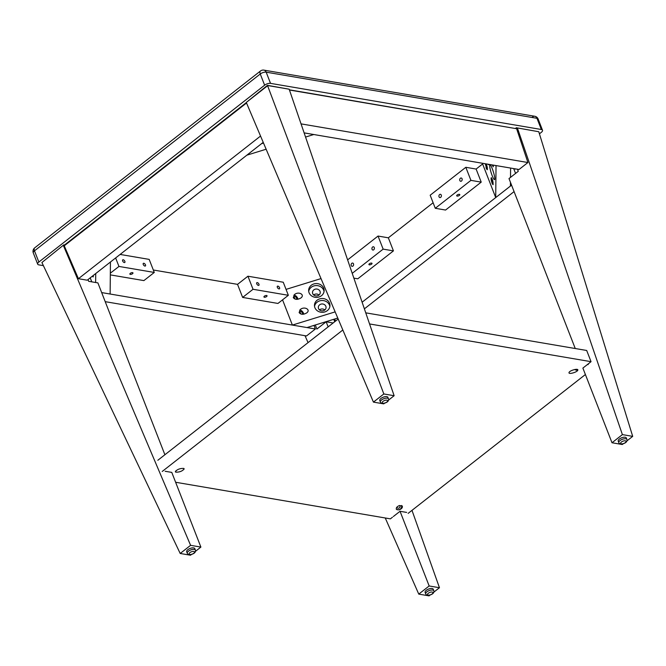 <?xml version="1.0" encoding="UTF-8"?>
<svg xmlns="http://www.w3.org/2000/svg" width="666" height="666" viewBox="0 0 666 666"><rect width="100%" height="100%" fill="white"/><g stroke="black" fill="none" stroke-linecap="round" stroke-linejoin="round"><path stroke-width="1" d="M305.552 137.054L313.769 134.524L304.121 132.875L519.03 169.497L527.922 162.529L301.04 123.876M289.444 90.018L516.625 128.729L527.922 162.529M289.377 89.81L516.625 128.729M313.986 325.391L315.393 328.996L306.51 335.955L105.211 301.665M315.393 328.996L101.665 292.582L110.131 294.022L110.439 262.021L95.729 273.543L95.646 282.509M237.537 284.357L247.935 276.215L253.03 289.277L242.632 297.427L237.537 284.357L153.322 270.005M263.22 142.349L87.221 280.203L78.413 278.704L260.548 136.047M78.413 278.704L64.244 245.787L246.528 103.005M64.244 245.787L64.577 244.971L246.353 102.597M511.571 185.165L362.113 302.222M514.077 191.6L364.385 308.849M510.514 177.389L510.597 168.057L496.028 165.576L495.72 197.577L482.617 163.969L476.123 169.056L481.218 182.126L470.92 180.369L465.825 167.299L476.123 169.056M433.108 202.747L388.345 237.812L393.44 250.882L383.141 249.126L378.047 236.055L388.345 237.812M335.514 321.112L334.69 319.006M263.52 143.048L261.555 143.656L246.853 155.17L266.134 149.226M93.19 275.533A3.871 0.591 72.8 0 1 93.148 276.906A3.871 0.591 72.8 0 1 92.482 276.082M90.226 277.855L91.783 281.851M492.274 168.739A7.751 1.182 72.8 0 1 494.522 179.645A7.751 1.182 72.8 0 1 491.108 172.586A7.751 1.182 72.8 0 1 489.951 164.835A7.751 1.182 72.8 0 1 492.274 168.739M488.911 164.36A7.751 1.182 72.8 0 1 488.702 164.71A7.751 1.182 72.8 0 1 488.045 164.219M486.272 163.911C487.337 167.041 487.637 168.981 487.162 169.747L485.239 163.736M487.329 169.639A3.322 2.456 99.7 0 1 486.305 168.356A3.322 2.456 99.7 0 1 486.596 164.818M493.148 184.574A3.322 2.456 99.7 0 1 492.132 183.292C491.117 180.211 490.85 178.33 491.317 177.656C492.782 180.153 493.331 182.492 492.99 184.682L492.132 183.292A3.322 2.456 99.7 0 1 492.424 179.753M482.617 163.969L482.625 163.295M493.34 165.118L493.256 166.8L492.107 164.91M495.72 197.577L510.431 186.055L510.464 182.334M329.87 306.493A7.751 6.918 0.6 0 0 329.512 305.161A7.751 6.918 0.6 0 0 321.487 300.533A7.751 6.918 0.6 0 0 314.535 306.343M318.531 308.549A3.871 3.455 0.6 0 0 322.819 310.831A3.871 3.455 0.6 0 0 326.065 307.451A3.871 3.455 0.6 0 0 322.227 303.962A3.871 3.455 0.6 0 0 318.315 307.376A3.871 3.455 0.6 0 0 318.531 308.549M329.528 303.155A7.751 6.918 -179.4 0 1 329.961 305.494A7.751 6.918 -179.4 0 1 322.144 312.329A7.751 6.918 -179.4 0 1 314.46 305.344A7.751 6.918 -179.4 0 1 320.954 298.593A7.751 6.918 -179.4 0 1 329.528 303.155M324.841 309.94A3.871 3.455 0.6 0 0 319.489 309.89M324.042 291.55A7.751 6.918 0.6 0 0 323.684 290.218A7.751 6.918 0.6 0 0 315.667 285.589A7.751 6.918 0.6 0 0 308.708 291.408M312.712 293.606A3.871 3.455 0.6 0 0 316.999 295.895A3.871 3.455 0.6 0 0 320.246 292.516A3.871 3.455 0.6 0 0 316.4 289.019A3.871 3.455 0.6 0 0 312.496 292.441A3.871 3.455 0.6 0 0 312.712 293.606M323.709 288.22A7.751 6.918 -179.4 0 1 324.134 290.551A7.751 6.918 -179.4 0 1 316.325 297.394A7.751 6.918 -179.4 0 1 308.641 290.409A7.751 6.918 -179.4 0 1 315.126 283.658A7.751 6.918 -179.4 0 1 323.709 288.22M319.022 295.005A3.871 3.455 0.6 0 0 313.669 294.955M293.281 297.61L294.555 294.497C298.643 291.092 305.269 294.755 300.874 297.985C297.511 299.891 294.98 299.767 293.281 297.61M293.839 295.188A3.322 1.74 -128.1 0 1 296.345 296.337A3.322 1.74 -128.1 0 1 297.935 299.25M296.42 299.35A1.657 0.866 51.9 0 0 296.512 299.292A1.657 0.866 51.9 0 0 296.595 298.177A1.657 0.866 51.9 0 0 294.464 296.678A1.657 0.866 51.9 0 0 294.447 297.943A1.657 0.866 51.9 0 0 295.671 299.259M299.109 312.545L300.383 309.432C304.462 306.035 311.089 309.69 306.701 312.92C303.338 314.835 300.799 314.71 299.109 312.545M299.667 310.123A3.322 1.74 -128.1 0 1 302.173 311.272A3.322 1.74 -128.1 0 1 303.754 314.194M302.247 314.285A1.657 0.866 51.9 0 0 302.339 314.227A1.657 0.866 51.9 0 0 302.414 313.112A1.657 0.866 51.9 0 0 300.291 311.613A1.657 0.866 51.9 0 0 300.274 312.878A1.657 0.866 51.9 0 0 301.49 314.194M335.148 311.879L292.391 325.075L282.55 299.842M286.047 289.385L321.029 278.588M292.391 325.075L306.968 327.564L337.77 318.057M459.357 194.339A1.657 0.708 -21.3 0 1 459.79 194.605A1.657 0.708 -21.3 0 1 458.499 195.871A1.657 0.708 -21.3 0 1 456.701 195.812A1.657 0.708 -21.3 0 1 457.534 194.763A1.657 0.708 -21.3 0 1 459.357 194.339M440.692 197.344A1.657 1.224 99.7 0 1 439.868 197.577A1.657 1.224 99.7 0 1 438.944 195.737A1.657 1.224 99.7 0 1 440.426 194.305A1.657 1.224 99.7 0 1 441.383 195.588A1.657 1.224 99.7 0 1 440.692 197.344M461.488 181.052A1.657 1.224 99.7 0 1 460.664 181.285A1.657 1.224 99.7 0 1 459.731 179.445A1.657 1.224 99.7 0 1 461.222 178.013A1.657 1.224 99.7 0 1 462.179 179.296A1.657 1.224 99.7 0 1 461.488 181.052M465.825 167.299L430.178 195.221L435.273 208.291L445.571 210.048L481.218 182.126M435.273 208.291L470.92 180.369M371.578 263.095A1.657 0.708 -21.3 0 1 372.011 263.361A1.657 0.708 -21.3 0 1 370.721 264.618A1.657 0.708 -21.3 0 1 368.922 264.569A1.657 0.708 -21.3 0 1 369.755 263.52A1.657 0.708 -21.3 0 1 371.578 263.095M352.913 266.092A1.657 1.224 99.7 0 1 352.089 266.333A1.657 1.224 99.7 0 1 351.157 264.494A1.657 1.224 99.7 0 1 352.647 263.062A1.657 1.224 99.7 0 1 353.604 264.344A1.657 1.224 99.7 0 1 352.913 266.092M373.709 249.808A1.657 1.224 99.7 0 1 372.885 250.041A1.657 1.224 99.7 0 1 371.953 248.202A1.657 1.224 99.7 0 1 373.443 246.77A1.657 1.224 99.7 0 1 374.4 248.052A1.657 1.224 99.7 0 1 373.709 249.808M353.862 278.13L357.792 278.804L393.44 250.882M378.047 236.055L347.619 259.89M352.222 273.343L383.141 249.126M266.591 296.553A1.657 0.708 -21.3 0 1 265.01 297.227A1.657 0.708 -21.3 0 1 263.944 296.969A1.657 0.708 -21.3 0 1 265.235 295.704A1.657 0.708 -21.3 0 1 267.033 295.762A1.657 0.708 -21.3 0 1 266.591 296.553M258.383 285.398A1.657 0.866 -128.1 0 1 256.91 284.182A1.657 0.866 -128.1 0 1 256.818 282.692A1.657 0.866 -128.1 0 1 258.525 283.466A1.657 0.866 -128.1 0 1 258.866 285.306A1.657 0.866 -128.1 0 1 258.383 285.398M278.987 288.911A1.657 0.866 -128.1 0 1 277.514 287.687A1.657 0.866 -128.1 0 1 277.422 286.205A1.657 0.866 -128.1 0 1 279.129 286.971A1.657 0.866 -128.1 0 1 279.47 288.819A1.657 0.866 -128.1 0 1 278.987 288.911M242.632 297.427L277.955 303.446L288.353 295.296L283.25 282.226L247.935 276.215M253.03 289.277L288.353 295.296M132.517 273.709A1.657 0.708 -21.3 0 1 130.936 274.384A1.657 0.708 -21.3 0 1 129.87 274.126A1.657 0.708 -21.3 0 1 131.16 272.86A1.657 0.708 -21.3 0 1 132.967 272.918A1.657 0.708 -21.3 0 1 132.517 273.709M124.309 262.554A1.657 0.866 -128.1 0 1 122.835 261.338A1.657 0.866 -128.1 0 1 122.744 259.848A1.657 0.866 -128.1 0 1 124.45 260.622A1.657 0.866 -128.1 0 1 124.792 262.462A1.657 0.866 -128.1 0 1 124.309 262.554M144.913 266.067A1.657 0.866 -128.1 0 1 143.44 264.852A1.657 0.866 -128.1 0 1 143.348 263.361A1.657 0.866 -128.1 0 1 145.055 264.136A1.657 0.866 -128.1 0 1 145.396 265.975A1.657 0.866 -128.1 0 1 144.913 266.067M115.643 257.95L118.956 266.442L110.331 273.193M110.315 274.883L143.881 280.602L154.279 272.452L149.184 259.39L120.121 254.437M118.956 266.442L154.279 272.452M396.869 507.167A1.657 1.548 139.6 0 0 399.425 507.808A1.657 1.548 139.6 0 0 399.642 505.502M175.325 471.661C177.198 469.38 180.02 468.298 183.799 468.423L184.191 468.922C182.317 471.195 179.495 472.277 175.716 472.161L175.325 471.661A3.322 0.641 113.4 0 0 176.074 470.596M399.317 509.823L396.478 509.465C395.854 507.975 396.811 506.676 399.359 505.577L402.197 505.935C402.83 507.425 401.864 508.724 399.317 509.823M396.295 509.165A3.322 3.097 139.6 0 0 401.515 505.494M577.855 369.98L577.747 370.329C576.873 372.302 568.731 374.525 568.98 372.719L569.089 372.369C569.954 370.396 578.105 368.181 577.855 369.98M574.65 369.53A3.322 1.357 -151.5 0 0 577.855 370.021M157.834 460.273L338.178 319.022M365.751 312.837L586.688 350.474L591.05 361.68L589.002 363.286A3.322 1.415 158.7 0 0 588.078 364.627M392.432 517.249L390.384 518.856L175.624 482.259M585.397 374.525L408.133 513.378M369.547 323.942L591.05 361.68M162.204 471.478L342.832 329.995M532.559 116.9A4.429 3.272 99.7 0 1 534.756 116.267L534.756 116.267A4.429 3.272 99.7 0 1 536.979 118.307A4.429 1.881 -21.3 0 1 538.136 119.023L538.136 119.023A4.429 4.429 0 0 0 534.756 116.267L263.944 70.13A4.429 4.429 0 0 0 260.473 71.004L260.473 71.004A4.429 2.314 51.9 0 0 260.256 73.993A4.429 1.881 -21.3 0 1 266.175 72.169A4.429 3.272 -80.3 0 0 263.944 70.13M43.39 265.642L38.819 264.868A4.429 1.881 -21.3 0 1 37.671 264.144A4.429 1.881 -21.3 0 1 38.853 262.038L264.627 85.19A4.429 1.881 -21.3 0 1 270.538 83.367L541.35 129.504A4.429 1.881 -21.3 0 1 542.507 130.228A4.429 1.881 -21.3 0 1 541.325 132.334L539.418 133.824M33.3 252.947A4.429 1.881 -21.3 0 1 34.482 250.832A4.429 2.314 -128.1 0 1 34.699 247.852A4.429 4.429 0 0 0 33.3 252.947L37.671 264.144M289.169 89.202L267.457 85.34L246.287 102.439L267.824 85.564L289.169 89.202L394.13 395.721L383.832 393.972L267.457 85.34M383.832 393.972L373.435 402.114L383.733 403.871L384.515 403.255M388.578 400.075L394.13 395.721M373.435 402.114L246.287 102.439M406.668 512.42L400.041 511.288L393.356 516.525M328.138 326.881L326.157 321.786L316.874 329.054L315.284 324.991M305.011 335.706L308.05 342.615M385.248 517.982L418.764 594.114L429.062 595.87L430.111 595.054M433.866 592.116L439.46 587.728L429.162 585.972L418.764 594.114M429.162 585.972L400.041 511.288M333.766 319.289L334.723 321.728M333.125 322.977L326.157 321.786M439.46 587.728L411.988 510.356M195.479 551.323L200.891 547.086L171.778 472.402L165.151 471.27M164.893 454.745L97.894 282.892L88.695 281.327L88.012 279.587M63.445 245.654L190.593 545.329L180.195 553.471L41.908 262.521L63.819 244.847L64.577 244.971M200.891 547.086L190.593 545.329M63.819 244.847L41.908 262.521M180.195 553.471L190.493 555.228L191.417 554.503M589.568 362.845L582.883 368.082L612.004 442.757L622.302 444.513L623.21 443.806M575.258 348.526L508.999 178.571L518.281 171.304L517.474 169.231M515.576 173.418L513.694 168.581M515.501 168.889A3.871 0.591 72.8 0 1 515.376 169.156A3.871 0.591 72.8 0 1 514.985 168.806M515.559 128.347L516.325 127.747L538.777 131.735L632.7 436.372L622.394 434.615L612.004 442.757M538.777 131.735L516.325 127.747M626.964 440.867L632.7 436.372M622.394 434.615L517.432 128.097M425.716 593.905L425.124 592.382A4.346 1.848 -21.3 0 1 427.306 589.635A4.346 1.848 -21.3 0 1 432.092 588.511A4.346 1.848 -21.3 0 1 433.225 589.219L433.824 590.75A4.346 1.848 158.7 0 0 432.684 590.043A4.346 1.848 158.7 0 0 427.897 591.167A4.346 1.848 158.7 0 0 425.716 593.905C426.565 595.845 428.738 595.895 432.242 594.055C433.716 593.048 434.24 591.941 433.824 590.75M618.814 442.665L618.223 441.133A4.346 1.848 -21.3 0 1 620.404 438.386A4.346 1.848 -21.3 0 1 625.191 437.262A4.346 1.848 -21.3 0 1 626.323 437.97L626.922 439.502A4.346 1.848 158.7 0 0 625.782 438.794A4.346 1.848 158.7 0 0 620.995 439.918A4.346 1.848 158.7 0 0 618.814 442.665C619.663 444.597 621.836 444.647 625.341 442.807C626.814 441.799 627.339 440.692 626.922 439.502M187.288 553.288L186.688 551.756A4.346 1.848 -21.3 0 1 188.878 549.017A4.346 1.848 -21.3 0 1 193.664 547.893A4.346 1.848 -21.3 0 1 194.797 548.593L195.388 550.124A4.346 1.848 158.7 0 0 194.256 549.425A4.346 1.848 158.7 0 0 189.469 550.541A4.346 1.848 158.7 0 0 187.288 553.288C188.128 555.219 190.309 555.269 193.814 553.438C195.288 552.422 195.812 551.323 195.388 550.124M380.386 402.039L379.786 400.507A4.346 1.848 -21.3 0 1 381.976 397.769A4.346 1.848 -21.3 0 1 386.763 396.645A4.346 1.848 -21.3 0 1 387.895 397.352L388.486 398.876A4.346 1.848 158.7 0 0 387.354 398.176A4.346 1.848 158.7 0 0 382.567 399.3A4.346 1.848 158.7 0 0 380.386 402.039C381.227 403.971 383.408 404.021 386.913 402.189C388.386 401.173 388.911 400.075 388.486 398.876M270.538 83.367L266.175 72.169L536.979 118.307L541.35 129.504M38.853 262.038L34.482 250.832L260.256 73.993L264.627 85.19M432.184 592.049A2.889 1.224 -21.3 0 1 430.944 594.605A2.889 1.224 -21.3 0 1 427.622 594.039A2.889 1.224 -21.3 0 1 432.184 592.049M625.282 440.8A2.889 1.224 -21.3 0 1 624.042 443.356A2.889 1.224 -21.3 0 1 620.72 442.79A2.889 1.224 -21.3 0 1 625.282 440.8M193.756 551.423A2.889 1.224 -21.3 0 1 192.516 553.979A2.889 1.224 -21.3 0 1 189.194 553.413A2.889 1.224 -21.3 0 1 193.756 551.423M386.854 400.174A2.889 1.224 -21.3 0 1 385.614 402.73A2.889 1.224 -21.3 0 1 382.292 402.164A2.889 1.224 -21.3 0 1 386.854 400.174M542.507 130.228L538.136 119.023M34.699 247.852L260.473 71.004"/></g></svg>
